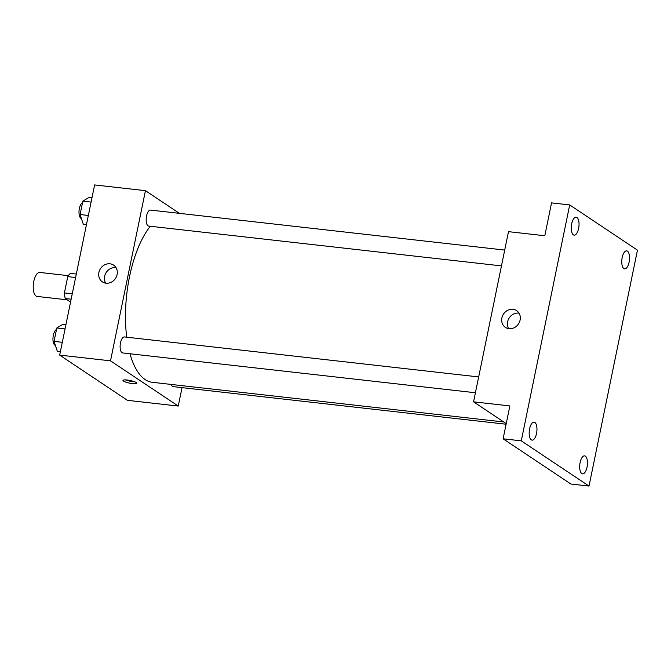 <?xml version="1.0" encoding="UTF-8"?>
<svg xmlns="http://www.w3.org/2000/svg" width="671" height="671" viewBox="0 0 671 671"><rect width="100%" height="100%" fill="white"/><g stroke="black" fill="none" stroke-linecap="round" stroke-linejoin="round"><path stroke-width="1.01" d="M68.341 275.664L39.765 272.443A12.07 5.049 96.4 0 0 33.567 282.592A12.07 5.049 96.4 0 0 36.024 296.037A12.07 5.049 96.4 0 0 37.056 296.423L67.209 299.828M72.258 293.806L64.408 292.917L67.754 276.637A15.576 6.517 96.4 0 1 70.421 273.391L76.318 274.053M70.564 302.067L65.263 298.528A15.576 6.517 96.4 0 1 64.408 292.917M71.16 299.191L65.263 298.528M75.605 277.526L67.754 276.637M182.042 387.645L178.26 406.064L127.431 400.327L59.677 355.102L94.611 184.936L145.439 190.673L179.425 213.353M129.981 353.76A84.479 35.345 96.4 0 0 145.179 379.585A84.479 35.345 96.4 0 0 152.376 382.311L503.753 421.975M150.304 226.261A84.479 35.345 96.4 0 0 126.727 337.194M178.26 406.064L110.505 360.839L145.439 190.673M504.709 250.073L150.522 210.09A8.044 3.363 96.4 0 0 146.387 216.859A8.044 3.363 96.4 0 0 148.031 225.817A8.044 3.363 96.4 0 0 148.71 226.077L501.463 265.901M171.206 384.433A8.044 3.363 96.4 0 0 172.489 386.379A8.044 3.363 96.4 0 0 173.177 386.639L506.11 424.223M475.42 392.753L122.676 352.938A8.044 3.363 -83.6 0 1 120.226 344.558A8.044 3.363 -83.6 0 1 124.479 336.943L478.675 376.926M110.505 360.839L59.677 355.102M106.01 283.204A10.09 8.958 123.7 0 1 102.403 281.895A10.09 8.958 123.7 0 1 100.558 268.526A10.09 8.958 123.7 0 1 113.609 265.112A10.09 8.958 123.7 0 1 116.477 276.569A10.09 8.958 123.7 0 1 106.01 283.204M136.213 382.529A7.037 1.35 11.6 0 1 136.758 383.225A7.037 1.35 11.6 0 1 129.587 383.133A7.037 1.35 11.6 0 1 122.961 380.398A7.037 1.35 11.6 0 1 128.622 380.214A7.037 1.35 11.6 0 1 136.213 382.529M134.712 381.791A7.037 1.35 11.6 0 1 125.402 379.878M105.699 283.162A10.09 8.958 123.7 0 1 106.286 272.351A10.09 8.958 123.7 0 1 116.041 267.67M506.236 423.636L473.558 401.828L508.492 231.654L544.802 235.756L551.545 202.877L569.696 204.932L637.45 250.149L589.021 486.064L570.87 484.017L503.116 438.8L509.868 405.93L473.558 401.828M589.021 486.064L521.275 440.847L503.116 438.8M521.275 440.847L569.696 204.932M509.004 328.698A10.09 8.958 123.7 0 1 505.397 327.389A10.09 8.958 123.7 0 1 503.544 314.02A10.09 8.958 123.7 0 1 516.595 310.606A10.09 8.958 123.7 0 1 519.471 322.063A10.09 8.958 123.7 0 1 509.004 328.698M508.685 328.656A10.09 8.958 123.7 0 1 509.272 317.844A10.09 8.958 123.7 0 1 519.027 313.164M578.612 228.467A9.05 3.791 -83.6 0 1 574.133 235.152A9.05 3.791 -83.6 0 1 571.684 223.846A9.05 3.791 -83.6 0 1 576.163 217.161A9.05 3.791 -83.6 0 1 578.612 228.467M536.532 433.449A9.05 3.791 -83.6 0 1 532.053 440.126A9.05 3.791 -83.6 0 1 529.604 428.819A9.05 3.791 -83.6 0 1 534.082 422.143A9.05 3.791 -83.6 0 1 536.532 433.449M587.041 467.159A9.05 3.791 -83.6 0 1 582.562 473.835A9.05 3.791 -83.6 0 1 580.113 462.529A9.05 3.791 -83.6 0 1 584.592 455.852A9.05 3.791 -83.6 0 1 587.041 467.159M629.113 262.176A9.05 3.791 -83.6 0 1 624.634 268.853A9.05 3.791 -83.6 0 1 622.185 257.547A9.05 3.791 -83.6 0 1 626.664 250.87A9.05 3.791 -83.6 0 1 629.113 262.176M60.415 351.52L57.295 351.168L54.049 341.38L56.8 327.985L62.789 324.37L65.917 324.722M62.302 342.311L54.049 341.38M65.053 328.916L56.8 327.985M56.481 329.503A8.044 3.363 96.4 0 0 53.051 337.094A8.044 3.363 96.4 0 0 54.821 345.095A8.044 3.363 96.4 0 0 55.358 345.322M86.458 224.659L83.33 224.307L80.084 214.527L82.835 201.132L88.832 197.517L91.952 197.87M88.346 215.458L80.084 214.527M91.097 202.063L82.835 201.132M82.525 202.65A8.044 3.363 96.4 0 0 79.094 210.241A8.044 3.363 96.4 0 0 80.864 218.234A8.044 3.363 96.4 0 0 81.392 218.469"/></g></svg>
